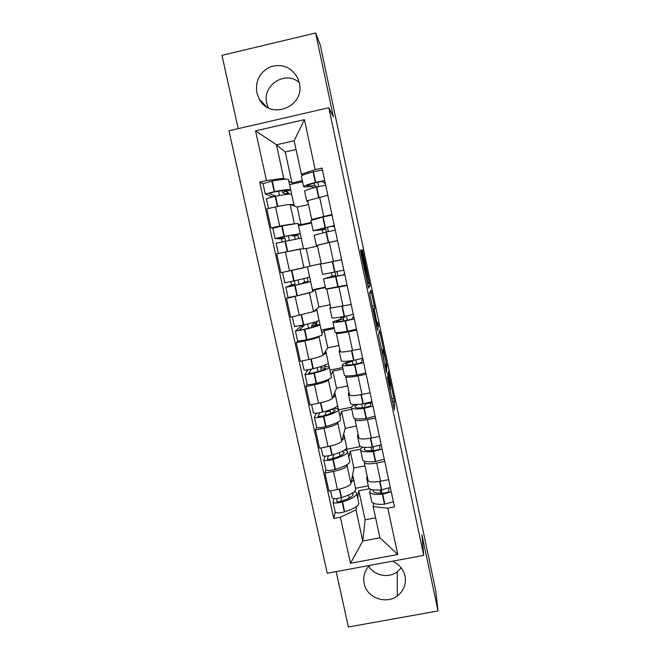 <?xml version="1.0" encoding="UTF-8"?>
<svg xmlns="http://www.w3.org/2000/svg" width="660" height="660" viewBox="0 0 660 660"><rect width="100%" height="100%" fill="white"/><g stroke="black" fill="none" stroke-linecap="round" stroke-linejoin="round"><path stroke-width="0.99" d="M387.346 377.05L394.358 409.967L394.449 401.206L388.212 371.365L390.58 385.489L387.593 373.436L390.423 389.491L387.346 377.05M268.224 107.778L266.755 103.406C261.863 85.214 285.466 69.985 299.252 82.607M256.831 92.771L259.339 99.247C270.435 120.838 305.498 106.582 299.302 82.83L297.709 78.053C291.58 67.361 282.645 63.55 270.922 66.627C259.924 71.783 255.23 80.495 256.831 92.771M401.239 567.88L397.262 571.816C388.558 578.515 374.335 575.718 368.742 566.231M369.493 565.447C364.609 570.562 362.818 576.576 364.122 583.498C366.671 597.63 385.943 604.849 397.345 595.914C403.837 590.766 406.395 584.133 405.017 575.998C403.326 569.118 399.143 564.184 392.477 561.19M361.738 252.805L361.061 250.123L360.508 250.247L360.987 253.036L368.544 288.148L369.988 285.615L363.033 252.409L362.381 249.826L361.771 249.959L362.233 252.648L368.973 282.092L367.999 283.924L361.738 252.805L360.971 252.97M328.804 107.729L333.424 116.944L315.645 33L320.323 45.152L435.732 590.626L438.034 610.929L421.913 534.798L423.72 555.415L328.804 107.729L228.962 130.779L327.253 573.26L423.72 555.415M378.526 335.272L386.43 372.553L386.933 365.681L380.036 332.747L379.45 330.437L378.526 335.272M376.893 328.078L369.559 293.098L370.953 290.284L374.327 305.762L374.814 308.525L374.352 310.109L376.72 321.659L377.33 324.052L377.751 322.262L378.51 325.768L377.52 330.528L376.893 328.078M336.154 571.61L348.406 627L438.034 610.929M315.645 33L221.966 55.349L238.177 128.65M368.09 480.356L368.173 480.744C369.484 482.254 373.634 482.41 380.614 481.214L388.657 479.663M347.333 464.459L347.069 465.671C345.873 467.767 341.344 469.681 333.49 471.413L337.466 489.547C345.312 487.822 349.808 485.834 350.963 483.59L353.884 468.031L364.955 465.869M337.466 489.547L328.96 491.188L324.967 473.071L325.957 469.862M384.755 461.414L376.703 462.99C369.707 464.211 365.574 464.129 364.287 462.751L364.386 461.183M333.49 471.413L324.967 473.071M360.599 449.212L350.237 451.242L348.892 457.372M358.9 437.811L358.966 438.124C360.212 439.312 364.337 439.279 371.341 438.017L379.409 436.425M316.61 427.358L315.488 429.982L319.506 448.255L328.036 446.572C335.923 444.84 340.486 443.033 341.723 441.144L345.246 428.266L356.359 426.055M375.474 418.019L367.389 419.628C360.385 420.915 356.268 421.039 355.047 419.983L355.22 418.688M324.728 415.47L326.601 410.908L326.807 411.741L330.28 411.048M365.293 404.011L370.978 402.864M338.126 422.045L337.788 423.077C336.509 424.809 331.922 426.541 324.027 428.274L315.488 429.982M351.755 409.307L341.575 411.353L339.966 416.328M349.635 394.911L349.685 395.142C350.864 396 354.964 395.769 361.985 394.449L370.078 392.815M329.34 367.447L331.46 377.528C330.363 379.013 325.397 380.935 316.544 383.287L316.156 383.386C311.256 384.549 308.261 384.92 307.18 384.483L305.918 386.521L309.977 404.951L318.533 403.219C326.452 401.486 331.072 399.861 332.401 398.343L336.55 388.195L347.696 385.935M366.11 374.245L358 375.903C350.971 377.248 346.879 377.57 345.733 376.852L345.988 375.837M328.845 379.277L328.433 380.119C327.071 381.488 322.418 383.039 314.49 384.772L305.918 386.521M343.051 369.055L332.846 371.143L330.974 374.954M340.288 351.632L340.321 351.796C341.435 352.316 345.51 351.887 352.547 350.501L360.673 348.818M297.701 341.236L296.266 342.68L300.358 361.276L308.946 359.502C316.899 357.761 321.585 356.317 323.004 355.171L327.781 347.795L338.959 345.485M356.664 330.091L348.529 331.79C341.484 333.201 337.417 333.721 336.336 333.341L336.699 332.615M319.539 336.13L319.003 336.79C317.551 337.788 312.84 339.149 304.87 340.89L296.266 342.68M334.282 328.474L324.043 330.611L321.907 333.234M330.858 307.989L351.178 304.441M288.296 297.553L286.531 298.46L290.664 317.212L313.516 311.627L318.937 307.082L330.149 304.705M347.135 285.549L327.459 288.989M325.339 287.067L312.46 289.806L325.339 287.084M310.373 292.57L286.531 298.46M325.446 287.562L315.175 289.757L312.757 291.167M314.143 235.249L326.395 232.023L328.647 242.5L337.524 240.62L317.295 245.198L321.354 263.975L341.599 259.677M317.493 246.114L306.232 248.564L299.887 249.018L276.713 253.852L280.879 272.77L321.272 263.604M312.444 219.739L311.743 219.491L331.939 214.516M298.18 224.128L301.034 224.656L311.355 222.387M272.951 228.162L271.012 227.939L279.683 226.025L295.243 223.591M327.83 195.286L307.675 200.656M308.517 204.542L297.214 207.05L290.202 204.559C288.478 204.394 283.577 205.186 275.5 206.918L266.805 208.849L271.012 227.939M297.214 207.05L301.034 224.656M306.232 248.564L310.018 266.038M315.175 289.757L318.937 307.082M324.043 330.611L327.781 347.795M332.846 371.143L336.55 388.195M341.575 411.353L345.246 428.266M350.237 451.242L353.884 468.031M356.474 506.509L355.963 509.891L362.752 541.027L379.929 537.801L373.189 506.608L373.477 503.316M369.584 488.755L358.834 490.826L357.745 498.077M358.834 490.826L365.128 519.799L362.752 541.027L350.485 563.285L340.37 517.209L355.963 509.891M365.128 519.799L375.606 517.811M373.189 506.608L387.816 508.183L397.757 554.507L350.485 563.285M302.692 175.205L301.389 174.273L294.146 140.753L276.433 144.796L283.717 178.241L266.467 180.584L259.685 182.111L333.77 518.471L340.37 517.209M266.467 180.584L255.552 130.886L304.425 119.633L315.158 169.62L301.389 174.273M387.816 508.183L394.49 506.913L322.006 168.085L315.158 169.62M296.043 149.523L285.252 151.973L276.433 144.796L255.552 130.886M283.717 178.241L285.343 179.165M288.841 181.154L291.976 182.944L302.338 180.617M285.252 151.973L291.976 182.944M335.23 512.011L333.77 518.471M263.018 183.579L259.685 182.111M318.013 371.605L317.171 367.645M308.542 328.21L307.626 324.019M298.98 284.443L298.007 280.013M289.303 240.19L288.337 235.752M279.526 195.459L278.594 191.194M397.757 554.507L379.929 537.801M294.146 140.753L304.425 119.633M385.242 366.745L385.663 368.362L386.141 362.522L383.147 349.651L382.734 353.587L385.093 366.778M373.849 311.512L376.901 325.933L377.14 324.745L374.756 313.104L374.129 310.646L373.403 311.611M352.052 477.815L353.587 478.978L353.694 479.795L351.145 482.65M353.719 479.572L355.814 489.538C354.973 492.154 350.229 494.818 341.575 497.541L341.195 497.656C336.369 498.91 333.349 499.018 332.145 497.978L332.096 497.764M352.448 493.028L353.207 494.48C352.489 496.683 348.562 498.919 341.41 501.171L341.03 501.286C338.695 501.889 337.235 501.938 336.649 501.427L337.26 498.506M333.861 498.655L333.094 502.301C334.307 503.357 337.318 503.258 342.144 502.004L342.524 501.897C351.178 499.158 355.913 496.46 356.738 493.804L356.623 492.929L354.544 491.486M356.763 493.564L358.85 503.514C358.05 506.269 353.331 509.025 344.693 511.797L344.314 511.912C339.496 513.175 336.476 513.249 335.263 512.143L335.206 511.904M370.796 489.308L369.649 492.145C370.813 494.051 375.053 494.752 382.354 494.257L391.264 491.824M393.385 501.757L384.491 504.207C377.182 504.661 372.941 503.893 371.761 501.905L371.613 501.237M390.332 487.459L381.414 489.885C374.113 490.405 369.88 489.728 368.725 487.856L368.585 487.228M388.872 488.185L388.781 491.246C388.303 492.079 386.743 492.673 384.095 493.02L383.732 493.053C377.66 493.474 374.146 492.888 373.172 491.304L373.354 489.86M380.168 489.976L380.861 493.202M348.604 495.008L349.272 498.069M355.171 490.817L355.03 491.659M352.63 474.705L353.546 478.888M368.288 485.842L355.616 488.293M367.818 479.119L366.613 478.071L367.15 476.025M381.703 489.86L381.513 493.185M341.69 497.508L340.873 501.336M343.027 436.384L344.528 437.283L344.594 437.951L341.929 440.401M344.627 437.77L346.731 447.777C345.799 449.971 340.972 452.364 332.244 454.946L331.856 455.053C327.005 456.274 323.994 456.481 322.839 455.672L322.798 455.491M342.408 451.226L344.124 452.768C343.332 454.633 339.331 456.629 332.12 458.774L331.741 458.89C329.389 459.476 327.938 459.574 327.368 459.17L328.366 455.837M324.959 456.167L323.796 460.028C324.959 460.861 327.971 460.663 332.822 459.442L333.201 459.335C341.921 456.736 346.748 454.311 347.671 452.075L347.581 451.358L344.545 450.037M347.696 451.877L349.8 461.868C348.901 464.203 344.091 466.694 335.387 469.326L335.008 469.433C330.165 470.662 327.154 470.836 325.982 469.953L325.941 469.755M362.678 447.216C360.888 448.379 360.195 449.386 360.591 450.211C361.68 451.754 365.871 452.183 373.164 451.498L382.132 449.138M384.277 459.154L375.325 461.53C368.024 462.173 363.825 461.686 362.719 460.053L362.596 459.5M381.191 444.741L372.215 447.092C364.922 447.793 360.739 447.397 359.659 445.896L359.543 445.376M379.954 445.302L379.682 448.759C379.178 449.46 377.602 450.013 374.946 450.409L374.583 450.45C368.519 451.019 365.038 450.664 364.13 449.386L365.128 447.422M370.978 447.216L371.72 450.673M339.339 452.579L340.065 455.903M346.756 447.67L346.756 450.64M343.736 433.793L344.479 437.209M360.451 446.589L347.094 449.221M358.685 436.837L357.522 436.021L358.141 434.321M373.346 446.96L372.941 450.598M333.778 454.501L332.558 458.651M333.919 394.622L335.42 395.761L332.623 397.798M335.462 395.612L337.582 405.661C336.55 407.435 331.633 409.546 322.831 411.988L322.451 412.096C317.567 413.284 314.564 413.581 313.45 412.995L313.426 412.855M330.974 409.439L334.933 410.231L334.966 410.71C334.092 412.219 330.016 413.993 322.757 416.023L318.013 416.551L319.663 412.739M316.247 413.242L314.416 417.392C315.538 417.995 318.541 417.706 323.416 416.518L323.804 416.411C332.59 413.952 337.499 411.815 338.522 410L338.473 409.431C338.002 408.763 336.361 408.449 333.539 408.482L333.572 408.383M351.45 407.236L338.555 409.827L340.667 419.875C339.669 421.789 334.785 423.992 326.007 426.492L325.627 426.591C320.752 427.787 317.749 428.06 316.618 427.399L316.585 427.243M355.591 404.53C352.407 405.933 351.029 407.072 351.45 407.929C352.465 409.101 356.614 409.249 363.899 408.375L372.925 406.09M375.086 416.196L366.077 418.498C358.784 419.331 354.626 419.116 353.595 417.854L353.504 417.417M371.976 401.659L362.942 403.928C355.658 404.827 351.516 404.704 350.51 403.573L350.427 403.169M371.11 402.014L370.499 405.9L365.351 407.476C359.304 408.21 355.855 408.086 355.006 407.113C354.659 406.428 355.715 405.537 358.157 404.415M361.705 404.085L362.497 407.789M330 409.794L330.784 413.383M334.768 392.543L335.346 395.191M337.606 405.578L338.432 409.373M349.478 394.193L348.364 393.624L349.066 392.271M365.252 403.573L364.609 407.566M324.728 352.506L326.172 353.207L323.21 354.841M326.221 353.1L328.342 363.198C327.212 364.534 322.212 366.358 313.343 368.659L312.955 368.758C308.047 369.913 305.052 370.318 303.988 369.963L303.963 369.864M321.651 366.3L320.818 367.686L325.735 368.296C324.769 369.451 320.628 370.986 313.302 372.9L308.566 373.568L311.495 369.105M308.038 369.781L304.961 374.393C306.034 374.773 309.02 374.377 313.937 373.222L314.325 373.123C323.185 370.804 328.177 368.957 329.299 367.57L329.282 367.158C328.853 366.696 327.245 366.564 324.448 366.754L325.528 364.881M349.322 360.979L349.033 361.705C344.116 363.322 341.847 364.518 342.243 365.293C343.175 366.085 347.275 365.945 354.552 364.873L363.635 362.678M365.813 372.867L356.746 375.086C349.47 376.109 345.353 376.183 344.404 375.301L344.33 374.979M362.678 358.198L353.587 360.393C346.318 361.482 342.218 361.655 341.286 360.896L341.228 360.616M362.53 358.256L361.243 362.678L356.045 364.13C350.006 365.029 346.591 365.145 345.815 364.485C345.493 363.775 347.721 362.67 352.481 361.185L353.199 364.534M320.818 367.686L321.428 370.491M304.961 374.393L307.156 384.376M325.726 350.963L326.131 352.811M328.375 363.132L329.241 367.117M342.721 367.513L329.926 370.136M340.189 351.186L339.125 350.864L339.9 349.874M352.481 361.185L352.721 360.525M355.897 359.997L356.763 364.023M315.389 310.06L316.841 310.299L313.632 311.536M316.907 310.233L319.036 320.372C317.798 321.272 312.716 322.806 303.773 324.959L294.426 326.502M313.368 322.476L313.607 323.606L311.619 325.561L316.421 325.528C315.373 326.32 311.157 327.616 303.773 329.406L299.054 330.214L304.103 325.603L303.955 324.918M300.539 325.685L300.671 326.32L295.424 331.031L304.755 329.464C313.69 327.286 318.772 325.726 319.993 324.778L315.282 324.687L317.048 322.88L316.734 321.412M320.05 324.703L322.179 334.826C320.974 335.874 315.917 337.507 307.007 339.71L297.643 341.137M341.014 317.023L341.179 317.815L339.95 319.506C334.958 320.917 332.623 321.841 332.945 322.286C333.803 322.699 337.862 322.27 345.13 320.999L354.263 318.887M356.466 329.167L347.341 331.303C340.073 332.524 335.998 332.887 335.132 332.384L335.082 332.178M353.298 314.375L344.157 316.478C336.889 317.774 332.838 318.236 331.988 317.856L331.955 317.691M353.661 316.049L351.912 319.085L346.665 320.422C340.626 321.478 337.252 321.832 336.542 321.494C336.286 321.082 338.572 320.215 343.39 318.904L343.819 320.9M311.619 325.561L311.99 327.245M316.61 309.028L316.841 310.084M319.069 320.331L319.976 324.505M334.059 327.451L321.23 330.132M330.817 307.816L329.802 307.733L330.668 307.114M343.39 318.904L344.495 316.421M346.467 316.041L347.374 320.29M300.671 326.32L304.103 325.603M313.607 323.606L317.048 322.88M341.179 317.815L344.635 317.089M287.455 271.351L303.229 267.886M304.276 267.622L283.866 272.126M307.502 267.003L309.647 277.183L293.725 280.97L284.807 282.785L282.546 272.481M303.814 278.677L304.565 282.125L302.346 283.09L307.024 282.397L294.162 285.541L289.451 286.489L295.028 284.163L294.302 280.838M290.862 281.589L291.588 284.905L285.805 287.29L294.723 285.508L310.613 281.63L306.034 282.265L308.014 281.383L307.246 277.843M310.678 281.589L312.815 291.753L297.379 295.754L288.057 297.553L285.805 287.29M331.501 272.827L332.227 276.193L323.573 278.924L344.817 274.717M347.036 285.079L325.76 289.022M343.843 270.163L322.6 274.411M341.616 259.76L321.7 263.909M344.627 273.809L342.49 275.121L327.187 278.132L334.224 276.26L334.356 276.895M302.346 283.09L302.47 283.618M309.688 277.167L310.637 281.531M309.21 266.26L321.28 263.653L308.88 266.351M324.142 263.414L339.95 260.032M334.224 276.26L335.692 275.451L332.772 261.69M336.947 271.705L337.912 276.177M291.588 284.905L295.028 284.163M304.565 282.125L308.014 281.383M332.227 276.193L335.692 275.451M285.565 240.958L284.938 238.087L278.767 237.847L283.47 236.734L296.571 234.415L292.042 235.843L294.509 235.991L295.177 239.044M300.25 233.64L297.949 223.377L282.092 225.959L272.819 228.277M298.666 238.425L297.974 235.232L295.754 235.075L300.176 233.624L284.377 236.42L275.096 238.623L281.49 238.846L282.109 241.692M276.103 243.193L301.15 238.111L303.443 248.325M301.488 248.902L279.023 253.349M328.647 242.5L317.328 245.363M334.307 225.563L313.153 230.678L322.262 229.911L322.897 232.84M332.062 215.077L322.781 216.991L310.951 220.489M300.242 233.731L301.191 238.111M311.487 222.989L298.551 225.835M326.395 232.023L335.288 230.159M323.837 227.939L324.027 228.83L316.784 229.903L332.021 226.198L334.579 226.834M327.376 227.098L328.342 231.586M326.362 232.031L325.743 229.152L324.027 228.83M291.877 235.092L292.042 235.843M284.938 238.087L281.49 238.846M297.974 235.232L294.509 235.991M325.743 229.152L322.262 229.911M275.756 196.144L268.991 193.322L273.685 192.06C281.251 190.649 285.697 190.13 287.009 190.501L282.604 192.613L285.31 193.792L285.466 194.527M290.713 189.75L288.379 179.363C286.803 178.794 281.432 179.347 272.25 181.013L263.018 183.694M289.03 194.139L288.783 193.017L286.349 191.903L290.623 189.692C289.08 189.238 283.726 189.857 274.56 191.565L265.303 194.089L272.283 196.862M266.326 198.743L275.566 196.185C284.724 194.461 290.07 193.809 291.604 194.221L293.931 204.559M292.661 205.433L293.849 204.517L290.392 204.625M304.631 191.26L304.59 191.07C305.2 190.294 309.119 188.958 316.354 187.077L325.669 185.212M307.725 200.879L306.834 201.424L307.906 201.712M324.679 180.576L315.356 182.432C308.121 184.346 304.21 185.707 303.608 186.524C303.517 187.143 306.067 187.077 311.272 186.334L313.228 187.902M322.418 169.999L313.079 171.831C305.844 173.786 301.942 175.222 301.364 176.137L301.414 176.377M290.73 189.989L291.654 194.246M293.939 204.757L294.212 205.978M302.585 181.772L289.608 184.676M314.201 183.125L314.696 185.435C309.688 186.202 307.213 186.31 307.255 185.765C307.758 185.081 311.017 183.942 317.023 182.358L322.426 181.417L325.38 183.851M317.732 182.176L318.664 186.508M316.685 186.986L314.696 185.435M282.183 190.674L282.604 192.613M275.707 195.938L272.242 196.713M288.783 193.017L285.31 193.792M316.643 186.796L313.153 187.572M285.376 251.963L289.525 270.905M295.16 296.62L299.277 315.397M304.87 340.89L308.946 359.502M314.49 384.772L318.533 403.219M324.027 428.274L328.036 446.572M275.5 206.918L279.683 226.025M290.202 204.559L294.31 223.418M299.887 249.018L303.955 267.712M329.332 242.401L333.415 261.442M309.482 293.089L313.516 311.627M338.968 287.29L343.027 306.166M319.003 336.79L323.004 355.171M348.529 331.79L352.547 350.501M328.433 380.119L332.401 398.343M358 375.903L361.985 394.449M337.788 423.077L341.723 441.144M367.389 419.628L371.341 438.017M347.069 465.671L350.963 483.59M376.703 462.99L380.614 481.214M319.605 197.117L323.73 216.323M390.002 385.605L390.481 385.514M391.858 398.731L393.921 398.318M392.486 401.692L394.449 401.305M378.964 332.97L380.036 332.747M385.861 366.019L386.933 365.805M381.529 349.981L383.147 349.651M382.222 353.24L382.717 353.141M369.567 293.155L371.572 292.735M372.257 306.199L374.327 305.762M372.834 308.946L374.814 308.525M373.106 310.225L374.352 309.961M376.505 326.279L378.51 325.858M373.238 310.835L374.129 310.646M363.866 266.607L364.625 266.45M364.452 269.363L365.104 269.222M364.477 269.486L364.922 269.387M367.554 284.014L367.975 283.932M362.216 252.582L363.033 252.409M368.445 283.264L369.517 283.033M368.016 286.168L369.988 285.747M339.331 489.151L341.195 497.656M342.144 502.004L344.314 511.912M342.524 501.897L344.693 511.797M382.354 494.257L384.491 504.207M382.726 494.224L384.862 504.182M379.954 481.338L381.785 489.852M339.71 489.06L341.575 497.541M379.591 481.404L381.414 489.885M329.917 446.168L331.856 455.053M332.822 459.442L335.008 469.433M333.201 459.335L335.387 469.326M373.164 451.498L375.325 461.53M373.535 451.457L375.697 461.497M370.681 438.149L372.587 447.051M330.297 446.086L332.244 454.946M370.31 438.215L372.215 447.092M320.422 402.823L322.451 412.096M323.416 416.518L325.627 426.591M323.804 416.411L326.007 426.492M363.899 408.375L366.077 418.498M364.27 408.325L366.448 418.448M361.317 394.581L363.313 403.879M320.81 402.732L322.831 411.988M360.954 394.647L362.942 403.928M310.835 359.089L312.955 368.758M313.937 373.222L316.156 383.386M314.325 373.123L316.544 383.287M354.552 364.873L356.746 375.086M354.923 364.815L357.118 375.028M351.879 350.633L353.958 360.335M311.231 359.007L313.343 368.659M351.508 350.707L353.587 360.393M301.174 314.985L303.385 325.05M304.367 329.554L306.611 339.801M304.755 329.464L307.007 339.71M345.13 320.999L347.341 331.303M345.493 320.933L347.713 331.237M342.35 306.306L344.528 316.412M301.57 314.902L303.773 324.959M341.987 306.38L344.157 316.478M291.456 270.6L293.725 280.97M294.723 285.508L296.983 295.845M295.111 285.417L297.379 295.754M335.618 276.746L337.854 287.133M335.989 276.672L338.217 287.059M291.852 270.509L294.121 280.879M332.401 261.764L334.637 272.184M281.696 226.042L283.981 236.503M284.988 241.082L287.273 251.51M285.384 240.999L287.669 251.427M326.024 232.105L328.276 242.583M323.144 216.909L325.405 227.419M282.092 225.959L284.377 236.42M322.781 216.991L325.042 227.502M271.846 181.087L274.156 191.639M275.171 196.259L277.414 206.506M275.566 196.185L277.81 206.423M316.354 187.077L318.557 197.348M316.717 186.978L318.928 197.266M313.442 171.732L315.719 182.341M272.25 181.013L274.56 191.565M313.079 171.831L315.356 182.432M259.339 99.247L266.623 106.862M397.345 595.914L397.262 571.816M307.651 200.549L311.743 219.491M364.287 462.751L368.173 480.744M355.047 419.983L358.966 438.124M345.733 376.852L349.685 395.142M336.336 333.341L340.321 351.796M326.857 289.459L330.875 308.072M392.469 401.602L394.449 401.206M385.869 365.904L386.933 365.681M382.313 353.677L382.734 353.587M372.809 308.814L374.806 308.393M373.139 310.357L374.352 310.109M376.489 326.188L378.51 325.768M364.419 269.214L365.104 269.065M367.983 286.036L369.988 285.615M330.586 490.875L332.145 497.978M369.649 492.145L371.761 501.905M353.116 493.738L353.232 494.266M333.094 502.301L335.263 512.143M366.613 478.071L368.725 487.856M321.139 447.934L322.839 455.672M360.591 450.211L362.719 460.053M344.058 452.158L344.157 452.587M323.796 460.028L325.982 469.953M357.522 436.021L359.659 445.896M311.611 404.621L313.45 412.995M351.45 407.929L353.595 417.854M314.416 417.392L316.618 427.399M348.364 393.624L350.51 403.573M302 360.938L303.988 369.963M342.243 365.293L344.404 375.301M339.125 350.864L341.286 360.896M292.306 316.866L294.442 326.56M332.945 322.286L335.132 332.384M295.424 331.031L297.66 341.203M329.802 307.733L331.988 317.856M323.573 278.924L325.776 289.105M320.405 264.248L322.608 274.453M272.811 228.236L275.096 238.623M314.127 235.183L316.346 245.454M276.094 243.169L278.363 253.489M310.926 220.382L313.153 230.678M262.993 183.612L265.303 194.089M304.59 191.07L306.834 201.424M266.31 198.676L268.463 208.486M301.364 176.137L303.608 186.524"/></g></svg>
